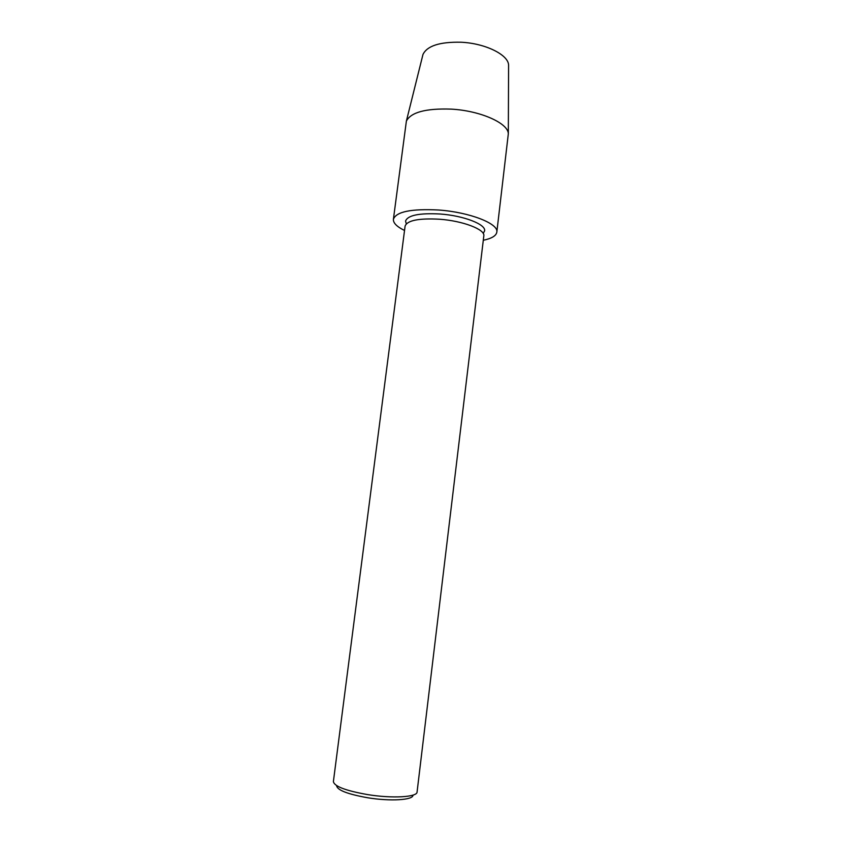 <?xml version="1.0" encoding="UTF-8"?>
<svg xmlns="http://www.w3.org/2000/svg" width="842" height="842" viewBox="0 0 842 842"><rect width="100%" height="100%" fill="white"/><g stroke="black" fill="none" stroke-linecap="round" stroke-linejoin="round"><path stroke-width="1.26" d="M406.297 223.846L405.549 221.078C407.717 215.268 419.253 212.91 440.145 214.005C463.784 215.657 486.171 224.435 484.603 230.918L483.203 233.434L484.603 230.918C486.171 224.435 463.784 215.657 440.145 214.005C419.253 212.91 407.717 215.268 405.549 221.078L406.297 223.846M405.097 226.098C407.233 220.415 418.716 218.12 439.524 219.225C463.058 220.888 485.371 229.55 483.813 235.907L417.074 792.006C417.306 797.163 392.235 798.658 367.438 794.564C345.62 790.68 334.263 786.354 333.39 781.576L405.097 226.098M336.6 785.607C337.063 790.08 347.42 794.122 367.659 797.753C390.551 801.542 413.632 800.026 412.959 795.122M422.631 55.814L422.968 54.477C427.105 45.868 439.777 41.784 460.953 42.226C485.318 43.279 508.484 54.804 508.589 65.15L508.589 66.529M404.528 230.466C396.845 226.719 393.14 222.983 393.403 219.267L406.381 121.09C410.938 112.249 425.894 108.26 451.238 109.123C480.424 110.691 508.242 123.164 508.326 133.783L496.822 232.15C496.17 235.813 491.654 238.528 483.297 240.275M393.403 219.267C396.15 211.7 411.212 208.616 438.566 210.005C469.668 212.163 498.927 223.719 496.822 232.15M422.968 54.477L406.381 121.09M508.589 65.15L508.326 133.783"/></g></svg>
